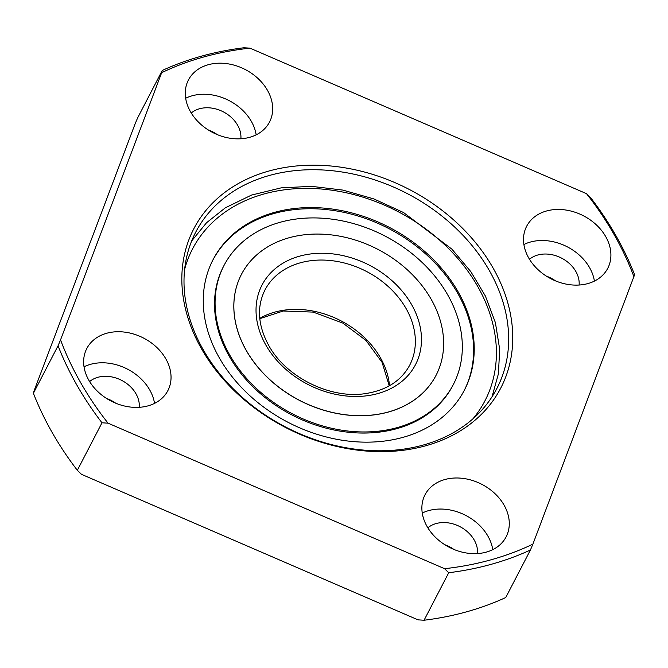 <?xml version="1.0" encoding="UTF-8"?>
<svg xmlns="http://www.w3.org/2000/svg" width="668" height="668" viewBox="0 0 668 668"><rect width="100%" height="100%" fill="white"/><g stroke="black" fill="none" stroke-linecap="round" stroke-linejoin="round"><path stroke-width="1" d="M477.478 553.572A29.359 22.779 27.4 0 0 459.951 526.66A29.359 22.779 27.4 0 0 427.854 527.82M444.805 544.712A29.359 22.779 -152.6 0 1 453.906 549.438M492.767 549.647A45.675 35.437 27.4 0 0 465.78 515.429A45.675 35.437 27.4 0 0 422.259 513.057M532.889 544.144L634.6 274.723A319.721 248.037 27.4 0 0 590.662 197.703L586.512 193.67L249.974 48.146A316.457 245.507 27.4 0 0 161.664 72.695L60.537 339.887A316.457 245.507 27.4 0 0 108.041 423.17L444.579 568.693A316.457 245.507 27.4 0 0 532.889 544.144L530.409 550.023L505.751 597.526A319.721 248.037 27.4 0 1 424.071 620.238L418.026 619.854L81.488 474.33L77.338 470.297L101.987 422.794L108.041 423.17M634.015 276.953A316.457 245.507 27.4 0 0 586.512 193.67M427.086 526.518A45.675 35.437 27.4 0 0 467.992 553.229A45.675 35.437 27.4 0 0 506.119 536.863A45.675 35.437 27.4 0 0 481.895 484.367A45.675 35.437 27.4 0 0 425.032 494.779A45.675 35.437 27.4 0 0 427.086 526.518M88.852 380.259A45.675 35.437 27.4 0 0 129.759 406.971A45.675 35.437 27.4 0 0 167.885 390.596A45.675 35.437 27.4 0 0 143.662 338.108A45.675 35.437 27.4 0 0 86.798 348.521A45.675 35.437 27.4 0 0 88.852 380.259M190.489 111.715A45.675 35.437 27.4 0 0 231.395 138.426A45.675 35.437 27.4 0 0 269.513 122.06A45.675 35.437 27.4 0 0 245.298 69.564A45.675 35.437 27.4 0 0 188.434 79.976A45.675 35.437 27.4 0 0 190.489 111.715M528.722 257.982A45.675 35.437 27.4 0 0 569.629 284.685A45.675 35.437 27.4 0 0 607.746 268.319A45.675 35.437 27.4 0 0 583.531 215.831A45.675 35.437 27.4 0 0 526.668 226.243A45.675 35.437 27.4 0 0 528.722 257.982M201.569 348.921A172.912 134.143 27.4 0 0 487.999 407.163A172.912 134.143 27.4 0 0 352.253 169.171A172.912 134.143 27.4 0 0 201.569 348.921M203.373 349.99A169.647 131.613 27.4 0 0 355.309 449.188A169.647 131.613 27.4 0 0 496.909 388.392A169.647 131.613 27.4 0 0 406.954 193.428A169.647 131.613 27.4 0 0 195.749 232.105A169.647 131.613 27.4 0 0 203.373 349.99M424.071 620.238L448.729 572.726A319.721 248.037 27.4 0 0 530.409 550.023M444.579 568.693L448.729 572.726M60.537 339.887L58.058 345.765L33.4 393.277L33.985 391.047L135.111 123.856L137.591 117.977L162.249 70.474L161.664 72.695M249.974 48.146L243.929 47.762A319.721 248.037 27.4 0 0 162.249 70.474M594.403 281.103A45.675 35.437 27.4 0 0 567.408 246.893A45.675 35.437 27.4 0 0 523.896 244.513M579.114 285.027A29.359 22.779 27.4 0 0 561.579 258.124A29.359 22.779 27.4 0 0 529.49 259.276M555.542 280.894A29.359 22.779 27.4 0 0 546.441 276.168M115.673 403.171A29.359 22.779 27.4 0 0 106.571 398.454M217.309 134.635A29.359 22.779 27.4 0 0 208.207 129.909M58.058 345.765A319.721 248.037 27.4 0 0 101.987 422.794M33.4 393.277A319.721 248.037 27.4 0 0 77.338 470.297M111.932 400.85A205.535 159.452 27.4 0 0 112.141 401.577M240.881 138.769A29.359 22.779 27.4 0 0 223.346 111.865A29.359 22.779 27.4 0 0 191.257 113.017M256.17 134.844A45.675 35.437 27.4 0 0 229.174 100.626A45.675 35.437 27.4 0 0 185.662 98.254M139.245 407.313A29.359 22.779 27.4 0 0 121.718 380.401A29.359 22.779 27.4 0 0 89.621 381.562M154.533 403.389A45.675 35.437 27.4 0 0 127.546 369.17A45.675 35.437 27.4 0 0 84.026 366.799M458.056 291.699A141.591 109.844 27.4 0 0 331.244 208.909A141.591 109.844 27.4 0 0 213.067 259.643A141.591 109.844 27.4 0 0 219.43 358.031A141.591 109.844 27.4 0 0 346.241 440.822A141.591 109.844 27.4 0 0 464.419 390.087A141.591 109.844 27.4 0 0 458.056 291.699M246.367 350.541A109.619 85.045 -152.6 0 1 241.44 274.373A109.619 85.045 -152.6 0 1 377.913 249.381A109.619 85.045 -152.6 0 1 436.037 375.358A109.619 85.045 -152.6 0 1 344.546 414.636A109.619 85.045 -152.6 0 1 246.367 350.541M436.004 375.433L436.037 375.358A109.619 85.045 -152.6 0 1 436.004 375.433A109.619 85.045 -152.6 0 1 344.504 414.711A109.619 85.045 -152.6 0 1 246.333 350.616A109.619 85.045 -152.6 0 1 241.407 274.448A109.619 85.045 -152.6 0 1 241.424 274.406M229.834 355.201A129.191 100.225 -152.6 0 1 224.03 265.43A129.191 100.225 -152.6 0 1 384.868 235.971A129.191 100.225 -152.6 0 1 453.372 384.451A129.191 100.225 -152.6 0 1 345.548 430.743A129.191 100.225 -152.6 0 1 229.834 355.201M212.766 260.228A141.591 109.844 -152.6 0 1 388.734 228.531A141.591 109.844 -152.6 0 1 464.11 390.671M453.372 384.451L452.804 385.545A129.191 100.225 -152.6 0 1 344.972 431.837A129.191 100.225 -152.6 0 1 229.266 356.294A129.191 100.225 -152.6 0 1 223.463 266.524L224.03 265.43M184.644 269.304A164.754 127.813 -152.6 0 1 397.619 211.414A164.754 127.813 -152.6 0 1 472.877 418.886M259.76 318.36A81.563 63.276 -152.6 0 1 340.864 320.774A81.563 63.276 -152.6 0 1 389.527 385.703M264.929 290.037A81.563 63.276 -152.6 0 1 366.465 271.442A81.563 63.276 -152.6 0 1 409.709 365.171C401.309 380.727 386.655 390.187 365.755 393.552C330.501 399.322 285.954 377.253 268.72 345.431C257.856 325.374 256.596 306.913 264.929 290.037M265.889 345.114A86.456 67.076 -152.6 0 1 341.231 255.243A86.456 67.076 -152.6 0 1 409.108 374.239A86.456 67.076 -152.6 0 1 265.889 345.114M259.794 318.678L283.282 310.996L313.158 312.098L342.859 323.095L365.955 340.421L382.088 362.382L389.244 385.862M191.674 240.956L206.537 222.745L225.383 207.781L251.527 195.073L281.153 187.858L311.497 186.339L342.776 190.079L373.846 198.922L403.555 212.549L451.927 249.172L470.856 271.684L485.402 296.049L495.38 322.577L499.689 349.347L498.411 373.796L492.015 396.817"/></g></svg>
